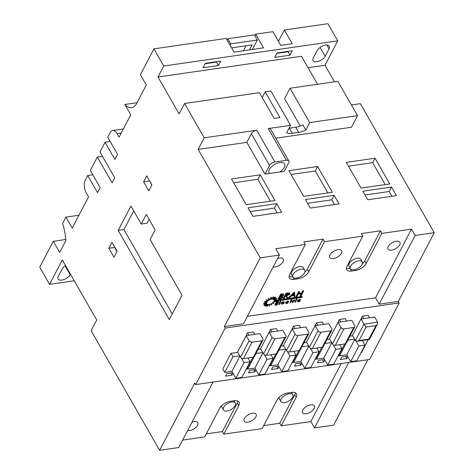 <?xml version="1.0" encoding="UTF-8"?>
<svg xmlns="http://www.w3.org/2000/svg" width="474" height="474" viewBox="0 0 474 474"><rect width="100%" height="100%" fill="white"/><g stroke="black" fill="none" stroke-linecap="round" stroke-linejoin="round"><path stroke-width="0.71" d="M257.299 40.035L254.348 34.886L227.81 38.726L230.755 43.869L257.299 40.035L252.352 49.486M227.117 40.047L227.81 38.726M230.062 45.196L230.755 43.869M231.596 47.874L252.091 44.912L249.484 49.9M245.994 45.794L243.381 50.783M266.672 303.425L263.941 305.22L266.903 303.935A4.005 2.014 150.2 0 0 267.075 304.095L264.996 306.228L267.662 304.367A4.005 2.014 150.2 0 0 267.964 304.421L266.856 306.56L268.823 304.409A4.005 2.014 150.2 0 0 269.202 304.344L269.238 306.163L270.198 304.047A4.005 2.014 150.2 0 0 270.607 303.875L271.774 305.102L271.584 303.348A4.005 2.014 150.2 0 0 271.958 303.093L274.085 303.538L272.775 302.406A4.005 2.014 150.2 0 0 273.054 302.116L275.809 301.707L274.085 301.452L301.944 297.423L302.228 296.872L274.079 300.943L276.692 299.888L273.883 300.409A4.005 2.014 150.2 0 0 273.865 300.161L276.597 298.359L273.634 299.651A4.005 2.014 150.2 0 0 273.462 299.485L275.542 297.358L272.876 299.218A4.005 2.014 150.2 0 0 272.574 299.165L273.682 297.026L271.715 299.177A4.005 2.014 150.2 0 0 271.335 299.242L271.3 297.423L270.34 299.538A4.005 2.014 150.2 0 0 269.931 299.71L268.764 298.484L268.954 300.238A4.005 2.014 150.2 0 0 268.58 300.492L266.453 300.048L267.763 301.174A4.005 2.014 150.2 0 0 267.484 301.47L264.729 301.879L266.957 302.211A4.005 2.014 150.2 0 0 266.921 302.276A4.005 2.014 150.2 0 0 266.815 302.501L266.619 302.157L263.645 303.354L263.846 303.698L266.655 303.176A4.005 2.014 150.2 0 0 266.672 303.425L266.542 303.2M212.974 382.08L178.745 447.533L159.614 450.3L194.767 383.081L195.632 384.586L225.186 328.073L224.321 326.562L260.256 257.856L198.15 149.417L246.847 142.378L265.025 174.118L269.623 173.454A8.923 4.485 -29.8 0 1 269.125 172.856A8.923 4.485 -29.8 0 1 269.404 169.496A8.923 4.485 -29.8 0 1 277.29 163.293A8.923 4.485 -29.8 0 1 284.607 163.986A8.923 4.485 -29.8 0 1 284.329 167.34A8.923 4.485 -29.8 0 1 279.601 172.009L284.193 171.345L288.707 162.718A4.574 2.299 150.2 0 0 288.85 161A4.574 2.299 150.2 0 0 286.432 160.301L268.254 128.555L290.556 125.332L286.669 132.767A13.722 6.903 -29.8 0 0 292.239 133.336L298.679 132.406A13.722 6.903 -29.8 0 0 305.807 130L309.694 122.565L357.532 115.65L337.879 81.332L290.041 88.247L309.694 122.565M350.624 266.127A6.861 3.448 -29.8 0 1 356.691 261.352A6.861 3.448 -29.8 0 1 362.32 261.885A6.861 3.448 -29.8 0 1 362.106 264.462A6.861 3.448 -29.8 0 1 356.039 269.238A6.861 3.448 -29.8 0 1 350.41 268.705A6.861 3.448 -29.8 0 1 350.624 266.127M350.41 268.705L348.935 266.133A6.861 3.448 -29.8 0 1 349.148 263.55A6.861 3.448 -29.8 0 1 355.216 258.774A6.861 3.448 -29.8 0 1 360.844 259.308L362.32 261.885M293.104 274.44A6.861 3.448 -29.8 0 1 299.171 269.665A6.861 3.448 -29.8 0 1 304.794 270.198A6.861 3.448 -29.8 0 1 304.581 272.781A6.861 3.448 -29.8 0 1 298.513 277.557A6.861 3.448 -29.8 0 1 292.885 277.023A6.861 3.448 -29.8 0 1 293.104 274.44M304.794 270.198L303.324 267.626A6.861 3.448 150.2 0 0 297.696 267.093A6.861 3.448 150.2 0 0 291.629 271.869A6.861 3.448 150.2 0 0 291.415 274.446L292.885 277.023M399.724 244.839A6.861 3.448 -29.8 0 1 393.657 249.614A6.861 3.448 -29.8 0 1 388.028 249.081A6.861 3.448 -29.8 0 1 388.242 246.504A6.861 3.448 -29.8 0 1 394.309 241.728A6.861 3.448 -29.8 0 1 399.938 242.261A6.861 3.448 -29.8 0 1 399.724 244.839M341.428 253.27A6.861 3.448 -29.8 0 1 335.361 258.046A6.861 3.448 -29.8 0 1 329.732 257.506A6.861 3.448 -29.8 0 1 329.945 254.929A6.861 3.448 -29.8 0 1 336.013 250.154A6.861 3.448 -29.8 0 1 341.641 250.687A6.861 3.448 -29.8 0 1 341.428 253.27M277.527 258.65A6.861 3.448 -29.8 0 1 283.345 259.118A6.861 3.448 -29.8 0 1 283.126 261.695A6.861 3.448 -29.8 0 1 273.166 266.992M292.6 397.366A6.861 3.448 150.2 0 0 292.814 394.789A6.861 3.448 150.2 0 0 287.191 394.25A6.861 3.448 150.2 0 0 281.118 399.025A6.861 3.448 150.2 0 0 280.904 401.608A6.861 3.448 150.2 0 0 286.533 402.142A6.861 3.448 150.2 0 0 292.6 397.366M235.08 405.685A6.861 3.448 150.2 0 0 235.294 403.101A6.861 3.448 150.2 0 0 229.665 402.568A6.861 3.448 150.2 0 0 223.598 407.344A6.861 3.448 150.2 0 0 223.384 409.921A6.861 3.448 150.2 0 0 229.013 410.454A6.861 3.448 150.2 0 0 235.08 405.685M302.69 410.093A6.861 3.448 150.2 0 0 302.477 412.676A6.861 3.448 150.2 0 0 308.1 413.209A6.861 3.448 150.2 0 0 314.167 408.434A6.861 3.448 150.2 0 0 314.386 405.851A6.861 3.448 150.2 0 0 308.758 405.317A6.861 3.448 150.2 0 0 302.69 410.093M244.388 418.524A6.861 3.448 150.2 0 0 244.175 421.102A6.861 3.448 150.2 0 0 249.804 421.635A6.861 3.448 150.2 0 0 255.871 416.859A6.861 3.448 150.2 0 0 256.084 414.282A6.861 3.448 150.2 0 0 250.462 413.749A6.861 3.448 150.2 0 0 244.388 418.524M187.609 430.582A6.861 3.448 150.2 0 0 197.575 425.291A6.861 3.448 150.2 0 0 197.788 422.707A6.861 3.448 150.2 0 0 191.97 422.245M278.629 304.314L280.567 301.215L280.762 301.559L279.168 304.61L278.629 304.314M278.232 303.123L276.253 303.692L275.655 304.835L277.474 304.569L277.314 304.877L275.151 305.191L274.956 304.847L276.514 301.873L278.671 301.559L278.706 302.205L276.893 302.471L276.413 303.384L278.232 303.123L278.031 302.779L276.626 302.981M275.868 304.432L277.278 304.231L277.474 304.569M300.285 296.315L301.612 293.779L298.176 294.277L296.848 296.813L296.054 296.552L298.774 291.35L299.574 291.605L298.454 293.738L301.891 293.246L301.695 292.902L302.809 290.763L303.413 290.681L303.609 291.024L300.883 296.226L300.089 295.972L301.203 293.839M298.667 293.341L301.695 292.902M288.69 297.992L288.494 297.648L294.395 291.984L295.047 297.074L294.395 297.168L294.277 295.64L291.237 296.078L289.347 297.897L288.69 297.992L294.68 292.31M294.395 297.168L294.105 295.663M278.214 299.503L278.019 299.159L280.744 293.957L283.571 293.998L283.701 295.095L282.344 296.309L283.019 296.653L282.937 297.453L280.027 299.242L278.214 299.503L280.94 294.301L283.766 294.342M282.664 296.137L283.019 296.653M247.345 316.359L375.55 297.826L411.485 229.12L415.117 235.465L434.255 232.698L360.359 103.67L351.412 104.961M362.414 263.728A9.148 4.598 150.2 0 0 364.707 260.866L366.183 263.437L381.89 233.398L411.485 229.12M366.183 263.437A9.148 4.598 -29.8 0 1 355.417 270.494L351.589 271.045A9.148 4.598 -29.8 0 1 346.761 269.647A9.148 4.598 -29.8 0 1 347.045 266.204L362.752 236.165L361.283 233.587L380.415 230.82L381.89 233.398M304.853 272.165A9.148 4.598 150.2 0 0 307.3 269.161L308.77 271.738L324.483 241.699L362.752 236.165M308.77 271.738A9.148 4.598 -29.8 0 1 298.01 278.795L297.482 277.877M289.039 276.413A9.148 4.598 150.2 0 0 292.707 276.775L294.182 279.346L298.01 278.795M294.182 279.346A9.148 4.598 -29.8 0 1 289.353 277.942A9.148 4.598 -29.8 0 1 289.638 274.505L305.345 244.46L303.875 241.888L323.007 239.121L324.483 241.699M260.256 257.856L279.387 255.089L275.755 248.743L305.345 244.46M283.541 298.733L283.345 298.389L286.065 293.187L288.885 292.843L289.638 293.193L289.744 294.313L286.628 296.066L287.831 298.116L287.09 298.223L285.887 296.173L285.395 296.244L284.139 298.65L283.541 298.733L286.26 293.53L289.081 293.187L289.833 293.536M281.621 303.561L283.381 302.993M283.493 303.028L283.819 303.419L282.214 304.201L281.337 303.976L282.089 302.513L283.399 301.95L284.299 302.216L284.21 302.927L281.71 303.289L281.663 303.757M281.272 303.775L281.195 302.945L281.894 302.175L283.203 301.606L284.299 302.216M286.148 302.59L286.894 303.277L288.322 302.856L286.746 303.55L285.739 303.283L285.597 302.317L287.759 300.949L288.968 301.618L287.789 301.565L286.148 302.59L286.106 303.082M286.059 302.88L287.914 302.406L288.322 302.856M292.049 300.735L290.082 303.028L291.077 301.126L290.586 301.197L290.526 300.587L291.824 299.586L291.557 300.806L292.049 300.735L291.771 300.403M290.082 303.028L290.669 301.186M292.18 302.353L293.317 300.184L293.661 300.131L293.69 300.794L294.621 300.024L294.816 300.368L293.554 301.162L292.719 302.649L292.18 302.353M293.495 300.451L294.36 299.995M296.315 299.325L296.558 298.869L296.949 299.396L296.511 299.669L296.315 299.325M294.769 301.979L296.25 299.758L296.446 300.101L295.308 302.276L294.769 301.979M297.933 300.883L298.679 301.577L300.107 301.15L298.537 301.843L297.524 301.577L297.382 300.617L299.544 299.248L300.753 299.912L299.574 299.858L297.933 300.883L297.891 301.375M297.85 301.174L299.698 300.706L300.107 301.15M276.597 298.359L276.401 298.022L273.788 299.153M276.692 299.888L276.496 299.544L274.144 299.983M302.228 296.872L302.033 296.528L275.524 300.362M275.809 301.707L275.157 301.298M274.085 303.538L272.87 302.317M269.013 304.379L269.238 306.163M267.591 304.415L266.661 306.216L266.856 306.56M266.554 304.089L264.8 305.884L264.996 306.228M266.198 303.259L263.74 304.877L263.941 305.22M267.472 300.925A4.005 2.014 150.2 0 0 267.289 301.126L264.533 301.535L264.729 301.879M271.3 297.423L271.104 297.079L270.144 299.195A4.005 2.014 150.2 0 0 269.736 299.367L268.568 298.14L268.752 299.894A4.005 2.014 150.2 0 0 268.379 300.149L266.258 299.704L266.453 300.048M273.682 297.026L273.486 296.683L271.519 298.833A4.005 2.014 150.2 0 0 271.324 298.863M275.542 297.358L275.347 297.014L272.751 298.821M334.484 81.824L324.992 65.246L337.749 40.859L327.925 23.7L284.37 29.998L278.439 41.345M375.55 297.826L379.188 304.178L398.326 301.411L434.255 232.698M398.326 301.411L399.191 302.922L369.631 359.434L195.632 384.586M348.71 362.456L314.475 427.909L333.613 425.142L367.842 359.689M146.721 175.854L143.592 181.838L148.753 190.85L151.881 184.866L146.721 175.854M108.848 248.275L114.009 257.287L117.143 251.303L111.977 242.291L108.848 248.275L114.59 247.446L116.977 251.617M130.937 206.042L118.204 230.394L169.283 319.583L182.016 295.237L150.116 239.536L155.152 229.914L146.288 214.444L141.258 224.066L130.937 206.042M74.252 280.768L49.569 284.335L39.745 267.176L53.278 241.302L59.665 252.452L65.886 240.555A41.102 21.964 -98.2 0 0 62.609 223.455L65.916 217.133L72.202 228.113L88.537 196.882L86.179 192.764A9.148 4.888 -98.2 0 1 85.361 179.954L87.69 175.493L97.52 192.651L100.162 187.591L90.338 170.433L97.336 157.048L112.077 182.786L114.72 177.732L99.978 151.994L105.074 142.253L110.193 141.513M49.569 284.335L62.325 259.948L96.72 319.997L91.121 330.71L159.614 450.3M198.15 149.417L204.217 137.816L184.564 103.498L259.444 92.673L274.185 118.411L279.903 117.582L265.162 91.843L270.903 91.014L290.556 125.332M317.544 84.271L301.511 56.27L157.99 77.019L179.119 113.908L184.564 103.498M157.99 77.019L163.743 66.016L337.749 40.859M121.243 133.046L117.096 133.65L119.098 137.146L130.765 114.838L124.834 104.476A18.302 9.776 81.8 0 0 131.517 107.645A18.302 9.776 81.8 0 0 136.755 103.261L146.288 85.036L140.387 74.732L153.92 48.858L163.743 66.016M117.096 133.65A9.148 4.888 -98.2 0 0 112.676 130.54A9.148 4.888 -98.2 0 0 110.051 132.732L107.722 137.193L117.546 154.352L114.904 159.412L105.074 142.253M87.69 175.493L92.809 174.752M97.336 157.048L102.455 156.313M354.742 339.485L346.737 354.801L339.58 355.838L339.04 354.902M354.582 339.206L347.815 340.184M346.014 343.526L339.58 355.838M331.782 342.803L323.772 358.119L316.614 359.156L316.081 358.22M331.616 342.524L324.856 343.502M323.055 346.844L316.614 359.156M308.817 346.127L300.806 361.443L293.649 362.474L293.116 361.544M308.657 345.842L301.891 346.82M300.089 350.168L293.649 362.474M285.852 349.445L277.847 364.761L270.69 365.792L270.156 364.861M285.692 349.166L278.925 350.144M277.124 353.486L270.69 365.792M262.892 352.763L254.882 368.079L247.724 369.116L247.191 368.18M262.732 352.484L255.966 353.462M254.165 356.804L247.724 369.116M239.927 356.087L231.916 371.397L224.765 372.434L222.798 369.003L230.98 353.355L237.8 352.372M239.767 355.802L232.941 356.792L224.765 372.434M347.531 356.193L341.689 357.041L340.385 359.535L346.808 358.611L347.815 356.685M324.572 359.517L318.729 360.359L317.42 362.859L323.849 361.929L324.85 360.009M301.606 362.835L295.764 363.682L294.455 366.177L300.883 365.247L301.891 363.327M278.641 366.153L272.799 367L271.495 369.495L277.918 368.565L278.925 366.645M255.682 369.477L249.839 370.318L248.53 372.819L254.959 371.889L255.96 369.963M232.716 372.795L226.874 373.636L225.571 376.137L231.993 375.207L233.001 373.287M369.542 317.764L368.156 315.346L362.409 316.176L355.21 330.123M346.577 321.082L345.196 318.664L339.443 319.494L332.25 333.441M323.618 324.4L322.231 321.982L316.478 322.818L309.285 336.759M300.652 327.718L299.272 325.306L293.519 326.136L286.32 340.083M277.687 331.042L276.306 328.624L270.553 329.454L263.36 343.401M254.728 334.36L253.341 331.942L247.594 332.778L240.395 346.719M225.186 328.073L399.191 302.922M260.765 349.054L258.069 349.439M283.73 345.73L281.029 346.121M306.69 342.412L303.994 342.803M329.655 339.094L326.959 339.485M352.615 335.77L349.919 336.161M389.764 183.953L375.023 158.215L346.316 162.369L361.058 188.101L389.764 183.953M362.829 191.194L367.741 199.773L396.442 195.62L391.53 187.04L362.829 191.194M305.422 199.489L310.334 208.068L339.034 203.921L334.123 195.341L305.422 199.489M332.357 192.254L317.616 166.516L288.909 170.664L303.65 196.402L332.357 192.254M248.015 207.79L252.926 216.369L281.627 212.222L276.715 203.642L248.015 207.79M274.95 200.549L260.208 174.817L231.502 178.965L246.243 204.703L274.95 200.549M357.532 115.65L351.465 127.251L275.785 138.195M269.623 173.454L279.601 172.009M268.254 128.555A4.574 2.299 -29.8 0 1 270.666 129.26L288.85 161M246.847 142.378L251.362 133.751A4.574 2.299 -29.8 0 1 256.742 130.22L274.92 161.966L286.432 160.301M204.217 137.816L256.742 130.22M224.321 326.562L243.458 323.795L279.387 255.089M341.185 363.546L310.843 421.564L281.248 425.842L279.773 423.264L263.686 425.593M281.248 425.842L296.179 397.289A9.148 4.598 -29.8 0 0 296.469 393.847A9.148 4.598 -29.8 0 0 291.64 392.442L287.813 392.999A9.148 4.598 -29.8 0 0 277.047 400.05L262.11 428.609L223.841 434.143L238.772 405.584A9.148 4.598 -29.8 0 0 239.056 402.148A9.148 4.598 -29.8 0 0 234.233 400.743L230.405 401.294A9.148 4.598 -29.8 0 0 219.64 408.351L204.703 436.909L182.638 440.097M314.475 427.909L310.843 421.564M296.179 397.289L294.709 394.712L279.773 423.264M294.709 394.712A9.148 4.598 150.2 0 0 295.308 392.804M279.334 397.194A6.861 3.448 150.2 0 0 279.429 399.031L280.904 401.608M238.772 405.584L237.302 403.013L222.365 431.565L206.279 433.894M237.302 403.013A9.148 4.598 150.2 0 0 237.901 401.099M221.779 405.631A6.861 3.448 150.2 0 0 221.909 407.35L223.384 409.921M308.053 67.699L324.992 65.246M65.916 217.133L78.933 215.249M284.37 29.998L292.233 43.721L280.75 45.386L272.888 31.657L255.664 34.146L263.526 47.874L234.038 52.134L226.175 38.412L153.92 48.858M255.664 34.146L254.834 35.734M205.218 63.723L216.44 62.106L216.671 61.661M313.296 57.988L317.183 50.552A7.092 3.567 -29.8 0 1 323.452 45.623A7.092 3.567 -29.8 0 1 329.27 46.174A7.092 3.567 -29.8 0 1 329.051 48.84L325.158 56.276A7.092 3.567 -29.8 0 1 318.889 61.211A7.092 3.567 -29.8 0 1 313.071 60.66A7.092 3.567 -29.8 0 1 313.296 57.988M277.023 52.94L292.328 50.724L289.999 55.185L274.689 57.401L277.023 52.94M205.432 63.285L203.097 67.746L218.407 65.536L220.742 61.075L205.432 63.285M65.797 239.489L53.278 241.302M70.425 274.085L70.134 274.642A7.092 3.567 -29.8 0 1 63.866 279.571A7.092 3.567 -29.8 0 1 58.053 279.02A7.092 3.567 -29.8 0 1 58.272 276.354L62.159 268.918A7.092 3.567 -29.8 0 1 65.495 265.476M300.273 126.031L284.596 98.663L290.041 88.247M289.045 128.223A13.722 6.903 -29.8 0 0 289.288 128.193L295.735 127.257A13.722 6.903 -29.8 0 0 302.856 124.858L305.807 130M262.211 97.496L265.162 91.843M289.999 55.185L288.032 51.755L276.792 53.378M218.407 65.536L216.44 62.106M124.834 104.476L137.045 102.71M415.117 235.465L379.188 304.178M307.3 269.161L323.007 239.121M364.707 260.866L380.415 230.82M346.447 268.118A9.148 4.598 150.2 0 0 350.114 268.474L351.589 271.045M223.841 434.143L222.365 431.565M233.682 182.774L257.874 179.279L260.208 174.817M257.874 179.279L270.435 201.207M250.195 211.6L274.381 208.104L276.715 203.642M274.381 208.104L277.112 212.873M291.089 174.473L315.281 170.978L317.616 166.516M315.281 170.978L327.842 192.906M307.602 203.299L331.788 199.803L334.123 195.341M331.788 199.803L334.52 204.572M365.01 194.998L389.195 191.502L391.53 187.04M389.195 191.502L391.927 196.272M348.503 166.173L372.688 162.677L375.023 158.215M372.688 162.677L385.249 184.605M274.92 161.966A4.574 2.299 150.2 0 0 269.54 165.491L265.025 174.118M248.974 335.189L247.594 332.778M232.941 356.792L230.98 353.355M246.136 369.347L246.616 369.276L252.903 357.266M244.033 362.616L235.851 378.264L241.93 377.381L250.112 361.739L244.033 362.616L241.45 358.107M235.851 378.264L231.916 371.397M250.112 361.739L247.961 357.977M271.94 331.871L270.553 329.454M269.102 366.023L269.582 365.952L275.862 353.942M266.992 359.298L258.81 374.946L264.895 374.063L273.077 358.421L266.992 359.298L264.415 354.789M258.81 374.946L254.882 368.079M273.077 358.421L270.921 354.659M294.899 328.553L293.519 326.136M292.061 362.705L292.547 362.634L298.827 350.624M289.958 355.98L281.775 371.622L287.86 370.745L296.043 355.097L289.958 355.98L287.374 351.471M281.775 371.622L277.847 364.761M296.043 355.097L293.886 351.335M317.864 325.229L316.478 322.818M315.026 359.387L315.506 359.316L321.787 347.306M312.923 352.656L304.741 368.304L310.82 367.427L319.002 351.779L312.923 352.656L310.34 348.147M304.741 368.304L300.806 361.443M319.002 351.779L316.851 348.017M340.83 321.911L339.443 319.494M337.986 356.063L338.472 355.998L344.752 343.982M335.882 349.338L327.7 364.986L333.785 364.103L341.967 348.461L335.882 349.338L333.299 344.829M327.7 364.986L323.772 358.119M341.967 348.461L339.811 344.699M363.789 318.593L362.409 316.176M360.951 352.745L361.431 352.674L368.239 339.668M358.848 346.02L350.665 361.662L356.744 360.785L364.927 345.137L358.848 346.02L356.063 341.156M350.665 361.662L346.737 354.801M364.927 345.137L362.29 340.528M246.219 335.592L237.61 352.04L240.561 357.189L249.164 340.735L246.219 335.592L259.894 333.613L262.839 338.762A2.287 1.552 27.6 0 1 262.952 340.095L254.348 356.549A2.287 1.552 -152.4 0 1 253.306 357.206L261.909 340.753L252.061 342.175L243.458 358.628L253.306 357.206M243.458 358.628A2.287 1.552 -152.4 0 1 240.561 357.189M261.909 340.753A2.287 1.552 27.6 0 0 262.952 340.095M249.164 340.735A2.287 1.552 27.6 0 0 252.061 342.175M269.179 332.268L260.576 348.722L263.526 353.871L272.129 337.417L269.179 332.268L282.854 330.295L285.804 335.438A2.287 1.552 27.6 0 1 285.917 336.777L277.314 353.231A2.287 1.552 -152.4 0 1 276.271 353.882L284.874 337.435L275.027 338.857L266.418 355.31L276.271 353.882M266.418 355.31A2.287 1.552 -152.4 0 1 263.526 353.871M284.874 337.435A2.287 1.552 27.6 0 0 285.917 336.777M272.129 337.417A2.287 1.552 27.6 0 0 275.027 338.857M292.144 328.95L283.541 345.404L286.486 350.547L295.089 334.099L292.144 328.95L305.819 326.971L308.77 332.12A2.287 1.552 27.6 0 1 308.882 333.459L300.279 349.907A2.287 1.552 -152.4 0 1 299.23 350.564L307.833 334.111L297.986 335.539L289.383 351.986L299.23 350.564M289.383 351.986A2.287 1.552 -152.4 0 1 286.486 350.547M307.833 334.111A2.287 1.552 27.6 0 0 308.882 333.459M295.089 334.099A2.287 1.552 27.6 0 0 297.986 335.539M315.103 325.632L306.5 342.08L309.451 347.229L318.054 330.781L315.103 325.632L328.784 323.653L331.729 328.802A2.287 1.552 27.6 0 1 331.841 330.135L323.238 346.589A2.287 1.552 -152.4 0 1 322.196 347.246L330.799 330.793L320.951 332.215L312.348 348.668L322.196 347.246M312.348 348.668A2.287 1.552 -152.4 0 1 309.451 347.229M330.799 330.793A2.287 1.552 27.6 0 0 331.841 330.135M318.054 330.781A2.287 1.552 27.6 0 0 320.951 332.215M338.069 322.308L329.466 338.762L332.41 343.911L341.019 327.457L338.069 322.308L351.744 320.335L354.694 325.484A2.287 1.552 27.6 0 1 354.807 326.817L346.204 343.271A2.287 1.552 -152.4 0 1 345.161 343.923L353.764 327.475L343.911 328.897L335.308 345.35L345.161 343.923M335.308 345.35A2.287 1.552 -152.4 0 1 332.41 343.911M353.764 327.475A2.287 1.552 27.6 0 0 354.807 326.817M341.019 327.457A2.287 1.552 27.6 0 0 343.911 328.897M368.896 339.117L375.947 325.644L377.523 323.967L377.654 322.16L374.709 317.011L361.034 318.99L352.431 335.444L355.376 340.593L357.254 341.256L359.049 340.539L368.896 339.117C369.524 339.74 369.572 339.574 369.05 338.614M355.376 340.593L363.979 324.139L361.034 318.99M357.254 341.256L369.412 339.479L377.523 323.967M377.654 322.16L363.979 324.139L366.1 327.066L359.049 340.539M230.773 373.074L231.993 375.207M253.738 369.756L254.959 371.889M276.697 366.438L277.918 368.565M299.663 363.114L300.883 365.247M322.628 359.796L323.849 361.929M345.587 356.478L346.808 358.611M149.061 219.29L146.999 223.236L141.258 224.066M133.709 210.889L123.939 229.564L172.252 313.912M123.939 229.564L118.204 230.394M114.755 247.132L114.59 247.446M149.5 180.695L151.721 185.18M149.334 181.009L143.592 181.838M280.792 296.357L280.596 296.013L282.895 294.846L283.091 295.189L282.077 294.627L281.26 294.745L280.389 296.416L283.091 295.189L283.144 294.775M279.305 298.484L282.143 297.198L282.338 297.542L281.728 296.771L280.11 296.949L279.097 298.881L282.338 297.542L282.38 297.044M280.94 294.301L280.744 293.957M279.95 298.762L279.755 298.419M282.143 297.198L282.231 296.896M286.628 296.066L287.831 298.116M285.887 295.314L288.944 294.058L289.14 294.401C289.282 293.762 288.85 293.56 287.842 293.797L286.586 293.975L285.674 295.711L286.9 295.539L289.14 294.401L289.176 293.933M286.26 293.53L286.065 293.187M289.081 293.187L288.885 292.843M294.099 293.335L291.842 295.498L294.236 295.154L294.099 293.335M294.591 292.328L294.395 291.984M294.236 295.154L293.939 293.489M292.298 295.059L294.04 294.81M296.25 296.896L298.97 291.694L298.774 291.35M301.891 293.246L303.005 291.107L302.809 290.763M303.005 291.107L303.609 291.024M298.97 291.694L299.574 291.605M275.151 305.191L276.709 302.216L276.514 301.873M276.709 302.216L278.866 301.902M278.825 304.658L280.418 301.606L280.223 301.263M280.418 301.606L280.762 301.559M281.71 303.289L282.308 303.941L283.819 303.419M282.368 302.578L283.808 302.365L284.003 302.708L283.274 302.216L281.882 303.016L284.003 302.708L283.979 302.394M282.308 303.941L282.113 303.597M283.399 301.95L283.203 301.606M282.089 302.513L281.894 302.175M281.39 303.289L281.195 302.945M285.739 303.283L285.792 302.661L287.955 301.292L287.759 300.949M287.955 301.292L288.968 301.618M285.792 302.661L285.597 302.317M288.109 302.75L287.914 302.406M286.894 303.277L286.699 302.939M290.586 301.197L291.214 300.86L291.018 300.516M291.214 300.86L291.48 299.639M290.728 300.931L290.526 300.587M291.676 299.983L292.02 299.929M292.375 302.696L293.513 300.528L293.317 300.184M293.513 300.528L293.856 300.475M296.511 299.669L296.949 299.396M294.964 302.323L296.102 300.149L295.906 299.805M296.102 300.149L296.446 300.101M297.524 301.577L297.577 300.96L299.74 299.592L299.544 299.248M299.74 299.592L300.753 299.912M297.577 300.96L297.382 300.617M299.894 301.049L299.698 300.706M298.679 301.577L298.484 301.233M272.876 299.218L272.704 298.916M271.715 299.177L271.519 298.833M270.34 299.538L270.144 299.195M269.931 299.71L269.736 299.367M268.764 298.484L268.568 298.14M268.954 300.238L268.752 299.894M268.58 300.492L268.379 300.149M267.484 301.47L267.289 301.126M266.815 302.501L263.846 303.698M289.288 128.193L292.239 133.336M295.735 127.257L298.679 132.406M329.051 48.84L326.859 45.012M325.158 56.276L320.086 47.418M70.134 274.642L65.062 265.778M355.417 270.494L354.896 269.588M269.54 165.491L251.362 133.751M375.947 325.644L366.1 327.066M282.243 294.111L282.048 293.767M287.599 293.335L287.404 292.991M286.9 295.539L286.705 295.195M292.814 394.789L291.486 392.466M235.294 403.101L233.966 400.785M123.364 128.999L112.676 130.54M281.141 303.633L281.337 303.976M296.108 299.266L296.303 299.609M296.765 298.928L296.961 299.272"/></g></svg>
